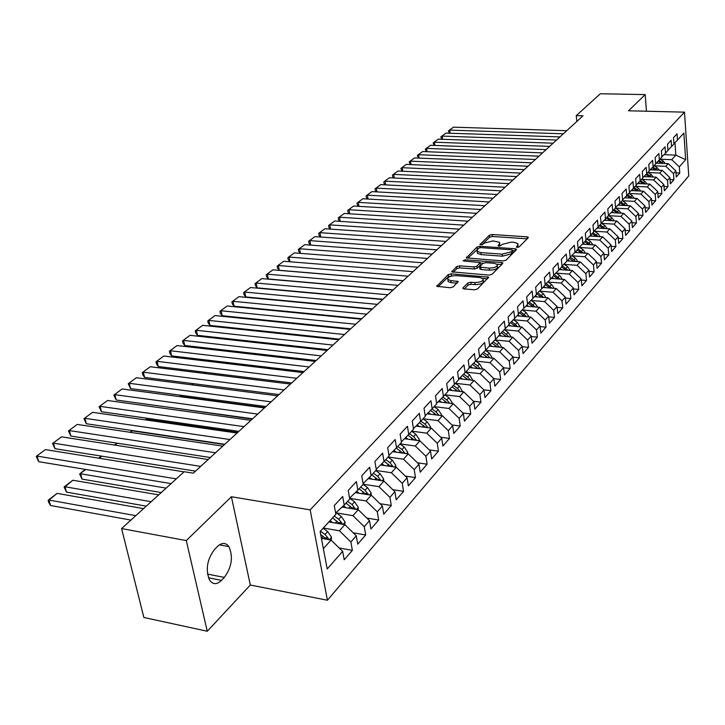 <?xml version="1.0" encoding="UTF-8"?>
<svg xmlns="http://www.w3.org/2000/svg" width="725" height="725" viewBox="0 0 725 725"><rect width="100%" height="100%" fill="white"/><g stroke="black" fill="none" stroke-linecap="round" stroke-linejoin="round"><path stroke-width="1.09" d="M517.206 247.388L519.191 246.881L528.19 237.791L528.28 237.238L527.057 236.821L492.157 234.51L489.375 235.217L479.977 244.579L482.759 244.343L483.974 243.174L492.973 240.89L499.643 242.368L499.326 244.234L498.129 245.413L498.882 246.11L500.866 245.603L502.062 244.425L511.089 242.123L514.034 242.322L517.895 243.654L517.596 245.503L516.418 246.69L517.206 247.388M463.021 287.789L462.931 288.505L464.1 288.922L474.467 289.801L477.476 289.012L488.632 277.158L451.231 273.833L448.295 274.594L436.731 286.303L450.162 287.734L453.161 286.955L458.137 281.49L450.896 280.584L447.851 279.524C447.434 277.131 450.162 275.826 456.025 275.618L479.877 277.539L483.077 278.663C483.466 281.064 480.729 282.36 474.857 282.56L470.842 282.224L467.861 283.004L463.021 287.789L463.139 288.668M186.289 540.578L207.259 631.248L250.315 585.03L231.402 496.734L186.289 540.578L121.592 528.57L184.186 471.721L193.285 473.18L582.982 115.81L576.248 115.628L576.81 121.465M231.402 496.734L310.164 509.874L684.491 112.157L688.75 175.912L327.41 600.237L310.164 509.874M646.464 111.233L645.187 94.603L628.53 110.789L684.491 112.157M645.187 94.603L600.336 93.752L576.248 115.628M503.123 260.937L506.014 260.184L516.336 249.772L516.427 249.173L515.212 248.757L479.914 246.273L477.086 246.998L466.293 257.882L503.123 260.937M502.679 263.556L491.994 274.349L489.049 275.11L451.766 271.839L456.641 266.592L459.55 265.848L474.023 266.963L476.941 266.211L480.113 262.559L463.937 261.018L463.139 260.746L465.233 259.777L501.564 262.504L502.778 262.93L502.679 263.556M675.972 172.849L679.76 173.012L679.334 166.886L685.651 159.672L683.865 133.074L677.476 140.061L677.041 133.826L673.498 137.668L673.942 143.94L671.558 146.55L671.114 140.26L667.498 144.184L667.952 150.501L665.523 153.156L665.061 146.822L661.372 150.818L661.843 157.18L659.369 159.899L658.898 153.51L655.137 157.588L655.627 164.004L653.098 166.768L652.609 160.325L648.775 164.484L649.274 170.955L646.709 173.773L646.192 167.285L642.287 171.526L642.803 178.042L640.184 180.915L639.658 174.381L635.671 178.703L636.206 185.274L633.523 188.21L632.979 181.613L628.91 186.026L629.463 192.651L626.735 195.641L626.173 188.998L622.023 193.502L622.594 200.182L619.803 203.236L619.222 196.538L614.981 201.133L615.579 207.867L612.725 210.984L612.127 204.233L607.795 208.927L608.411 215.715L605.502 218.905L604.886 212.09L600.463 216.884L601.097 223.726L598.125 226.979L597.482 220.119L592.968 225.013L593.621 231.918L590.585 235.235L589.923 228.312L585.311 233.314L585.99 240.274L582.891 243.672L582.202 236.685L577.49 241.806L578.188 248.82L575.016 252.291L574.309 245.249L569.487 250.478L570.213 257.556L566.977 261.1L566.243 254.004L561.313 259.342L562.065 266.483L558.748 270.117L557.987 262.948L552.948 268.413L553.728 275.618L550.338 279.324L549.55 272.102L544.403 277.693L545.2 284.952L541.738 288.749L540.923 281.463L535.648 287.182L536.473 294.513L532.929 298.401L532.087 291.042L526.685 296.897L527.546 304.292L523.921 308.27L523.051 300.848L517.523 306.847L518.411 314.306L514.696 318.375L513.789 310.889L508.125 317.024L509.05 324.555L505.243 328.724L504.31 321.166L498.51 327.455L499.462 335.059L495.565 339.327L494.595 331.706L488.659 338.149L489.647 345.816L485.65 350.193L484.644 342.499L478.554 349.106L479.578 356.836L475.482 361.322L474.449 353.564L468.205 360.334L469.256 368.137L465.06 372.741L463.982 364.902L457.584 371.853L458.68 379.728L454.367 384.449L453.261 376.538L446.691 383.67L447.823 391.618L443.401 396.466L442.25 388.482L435.507 395.796L436.686 403.825L432.145 408.791L430.949 400.735L424.025 408.238L425.249 416.349L420.591 421.452L419.349 413.313L412.244 421.026L413.513 429.209L408.728 434.447L407.441 426.237L400.137 434.157L401.451 442.422L396.53 447.805L395.197 439.513L387.694 447.651L389.053 455.998L384.005 461.526L382.619 453.161L374.897 461.526L376.311 469.945L371.118 475.645L369.678 467.19L361.739 475.799L363.216 484.3L357.869 490.154L356.374 481.618L348.208 490.481L349.731 499.063L344.23 505.089L342.68 496.471L334.27 505.588L335.856 514.261L320.124 531.498L327.211 568.98L342.653 551.344L331.08 540.071L321.42 538.367M679.76 173.012L676.262 177.036L675.836 170.882L673.48 173.574L665.813 166.297L654.285 165.817M670.045 179.573L673.915 179.746L673.48 173.574M673.915 179.746L670.353 183.851L669.909 177.652L667.507 180.389L659.777 173.039L648.141 172.541M664.009 186.425L667.961 186.606L667.507 180.389M667.961 186.606L664.327 190.793L663.873 184.54L661.418 187.34L653.615 179.918L641.879 179.383M657.856 193.403L661.889 193.602L661.418 187.34M661.889 193.602L658.191 197.871L657.711 191.572L655.219 194.427L647.343 186.932L635.499 186.361M651.576 200.526L655.699 200.734L655.219 194.427M655.699 200.734L651.929 205.084L651.44 198.741L648.893 201.65L640.936 194.073L629.001 193.475M645.178 207.776L649.392 208.012L648.893 201.65M649.392 208.012L645.549 212.443L645.042 206.045L642.441 209.008L634.411 201.36L622.358 200.725M638.643 215.18L642.957 215.425L642.441 209.008M642.957 215.425L639.033 219.947L638.507 213.503L635.861 216.521L627.75 208.8L615.597 208.129M631.982 222.729L636.396 222.992L635.861 216.521M636.396 222.992L632.399 227.605L631.847 221.107L629.146 224.188L620.963 216.385L608.692 215.678M625.195 230.423L629.699 230.704L629.146 224.188M629.699 230.704L625.621 235.407L625.059 228.864L622.304 232.009L614.03 224.125L601.65 223.373M618.253 238.28L622.866 238.579L622.304 232.009M622.866 238.579L618.706 243.382L618.126 236.785L615.308 239.993L606.952 232.027L594.455 231.239M611.175 246.301L615.897 246.618L615.308 239.993M615.897 246.618L611.646 251.521L611.039 244.869L608.166 248.149L599.729 240.084L587.114 239.259M603.943 254.484L608.783 254.819L608.166 248.149M608.783 254.819L604.442 259.822L603.816 253.116L600.88 256.469L592.361 248.322L579.619 247.452M596.557 262.831L601.514 263.193L600.88 256.469M601.514 263.193L597.074 268.304L596.439 261.544L593.44 264.969L584.83 256.732L571.971 255.816M589.017 271.368L594.092 271.748L593.44 264.969M594.092 271.748L589.561 276.968L588.899 270.153L585.836 273.651L577.136 265.323L564.15 264.362M581.305 280.077L586.507 280.484L585.836 273.651M586.507 280.484L581.885 285.822L581.196 278.953L578.07 282.523L569.27 274.104L556.166 273.089M573.43 288.976L578.758 289.42L578.07 282.523M578.758 289.42L574.037 294.867L573.321 287.943L570.131 291.586L561.241 283.076L548 282.007M565.382 298.075L570.847 298.537L570.131 291.586M570.847 298.537L566.007 304.11L565.283 297.123L562.011 300.857L553.021 292.248L539.654 291.133M557.144 307.373L562.754 307.871L562.011 300.857M562.754 307.871L557.815 313.562L557.054 306.521L553.71 310.336L544.629 301.618L531.117 300.449M548.725 316.879L554.48 317.405L553.71 310.336M554.48 317.405L549.423 323.232L548.644 316.127L545.218 320.024L536.038 311.215L522.39 309.983M540.107 326.594L546.016 327.156L545.218 320.024M546.016 327.156L540.85 333.119L540.034 325.951L536.536 329.947L527.247 321.021L513.463 319.734M531.289 336.536L537.361 337.134L536.536 329.947M537.361 337.134L532.068 343.233L531.235 336.001L527.655 340.088L518.257 331.062L504.328 329.712M522.272 346.704L528.507 347.347L527.655 340.088M528.507 347.347L523.088 353.583L522.217 346.296L518.556 350.474L509.059 341.339L494.976 339.925L498.836 342.572L501.908 347.429M513.028 357.117L519.435 357.797L518.556 350.474M519.435 357.797L513.898 364.186L512.992 356.827L509.24 361.113L499.634 351.861L485.46 350.383M503.567 367.765L510.155 368.49L509.24 361.113M510.155 368.49L504.482 375.033L503.549 367.611L499.706 372.007L489.982 362.636L475.7 361.086M500.649 379.447L494.84 386.144L493.87 378.667L500.649 379.447L499.706 372.007M480.095 373.674L484.082 369.233L493.87 378.667L489.937 383.163L480.095 373.674L465.686 372.061M483.802 389.833L490.916 390.666L489.937 383.163M490.916 390.666L484.952 397.536L483.956 389.987L479.923 394.59L469.963 384.984L455.427 383.298M473.452 401.26L480.938 402.167L479.923 394.59M480.938 402.167L474.83 409.208L473.797 401.587L469.664 406.317L459.577 396.584L444.914 394.808M462.84 412.969L470.706 413.957L469.664 406.317M470.706 413.957L464.444 421.171L463.375 413.486L459.133 418.334L448.938 408.474L434.13 406.616M451.947 424.959L460.221 426.046L459.133 418.334M460.221 426.046L453.805 433.441L452.69 425.684L448.34 430.659L438.018 420.663L423.074 418.733M440.755 437.257L449.464 438.435L448.34 430.659M449.464 438.435L442.884 446.029L441.733 438.199L437.266 443.301L426.808 433.178L411.737 431.148M429.272 449.872L438.435 451.158L437.266 443.301M438.435 451.158L431.674 458.943L430.487 451.05L425.901 456.279L415.307 446.02L400.1 443.899M417.464 462.813L427.107 464.208L425.901 456.279M427.107 464.208L420.174 472.202L418.941 464.236L414.229 469.61L403.499 459.206L388.147 456.986M405.338 476.08L415.488 477.603L414.229 469.61M415.488 477.603L408.356 485.823L407.078 477.775L402.248 483.294L391.373 472.745L375.876 470.425M392.859 489.71L403.544 491.369L402.248 483.294M403.544 491.369L396.222 499.806L394.898 491.686L389.932 497.359L378.912 486.656L363.198 484.218M380.027 503.694L391.282 505.506L389.932 497.359M391.282 505.506L383.752 514.179L382.374 505.987L377.272 511.814L366.107 500.957L349.758 498.329M366.823 518.067L378.667 520.033L377.272 511.814M378.667 520.033L370.937 528.951L369.505 520.677L364.258 526.676L352.939 515.656L336.382 512.91L341.303 516.472L345.082 522.018L344.864 524.692L328.833 521.964M353.22 532.83L365.708 534.978L364.258 526.676M365.708 534.978L357.751 544.14L356.265 535.793L350.864 541.965L339.4 530.782L323.305 528.008M339.209 548L352.377 550.347L350.864 541.965M352.377 550.347L344.194 559.772L342.653 551.344M335.63 513.028L344.23 505.089M323.368 548.68L331.08 540.071M349.568 498.12L357.869 490.154M339.4 530.782L344.864 524.683L356.265 535.793M363.098 483.62L371.118 475.645M352.939 515.656L358.25 509.729L342.218 507.101M369.505 520.677L358.25 509.729M384.005 461.526L376.202 469.311M366.107 500.957L371.272 495.193L355.341 492.665M382.374 505.987L371.272 495.193M396.53 447.805L388.953 455.373M378.912 486.656L383.942 481.047L368.119 478.627M394.898 491.686L383.942 481.047M408.728 434.447L401.351 441.815M391.373 472.745L396.267 467.281L380.553 464.97M407.078 477.775L396.267 467.281M420.591 421.452L413.422 428.629M403.499 459.206L408.266 453.886L392.66 451.666M418.941 464.236L408.266 453.886M432.145 408.791L425.167 415.788M415.307 446.02L419.947 440.845L404.459 438.716M430.487 451.05L419.947 440.845M443.401 396.466L436.604 403.272M426.808 433.178L431.33 428.131L415.951 426.101M441.733 438.199L431.33 428.131M454.367 384.449L447.751 391.092M438.018 420.663L442.413 415.751L427.152 413.803M452.69 425.684L442.413 415.751M465.06 372.741L458.608 379.22M448.938 408.474L453.225 403.68L438.072 401.813M463.375 413.486L453.225 403.68M475.482 361.322L469.193 367.638M459.577 396.584L463.764 391.908L448.721 390.123M473.797 401.587L463.764 391.908M485.65 350.193L479.515 356.356M469.963 384.984L474.05 380.435L459.106 378.713M483.956 389.987L474.05 380.435M495.565 339.327L489.583 345.345M484.082 369.233L469.247 367.584M505.243 328.724L499.407 334.597L501.582 336.092M489.982 362.636L493.87 358.295L479.569 356.772M503.549 367.611L493.87 358.295M514.696 318.375L508.995 324.111M499.634 351.861L503.431 347.619L489.321 346.169M512.992 356.827L503.431 347.619M523.921 308.27L518.357 313.871M509.059 341.339L512.765 337.197L498.773 335.811M522.217 346.296L512.765 337.197M532.929 298.401L527.501 303.875M518.257 331.062L521.882 327.02L508.007 325.697M531.235 336.001L521.882 327.02M541.738 288.749L536.428 294.105M527.247 321.021L530.791 317.07L517.034 315.801M540.034 325.951L530.791 317.07M550.338 279.324L545.155 284.553M536.038 311.215L539.5 307.355L525.861 306.14M548.644 316.127L539.5 307.355M558.748 270.117L553.683 275.228M544.629 301.618L548.009 297.848L534.488 296.688M557.054 306.521L548.009 297.848M566.977 261.1L562.02 266.102M553.021 292.248L556.329 288.55L542.925 287.453M565.283 297.123L556.329 288.55M575.016 252.291L570.176 257.185L573.901 259.713L575.36 258.091L571.708 255.644M561.241 283.076L564.467 279.46L551.172 278.409M573.321 287.943L564.467 279.46M582.891 243.672L578.151 248.458M569.27 274.104L572.433 270.57L559.247 269.564M581.196 278.953L572.433 270.57M590.585 235.235L585.954 239.921M577.136 265.323L580.227 261.87L567.149 260.909M588.899 270.153L580.227 261.87M598.125 226.979L593.594 231.574M584.83 256.732L587.857 253.351L574.88 252.436M596.439 261.544L587.857 253.351M605.502 218.905L601.061 223.391M592.361 248.322L595.325 245.005L582.429 244.144M603.816 253.116L595.325 245.005M612.725 210.984L608.384 215.388M599.729 240.084L602.638 236.839L589.824 236.015M611.039 244.869L602.638 236.839M619.803 203.236L615.543 207.549M606.952 232.027L609.807 228.846L597.065 228.058M618.126 236.785L609.807 228.846M626.735 195.641L622.567 199.873M614.03 224.125L616.821 221.007L604.161 220.255M625.059 228.864L616.821 221.007M633.523 188.21L629.445 192.343M620.963 216.385L623.69 213.331L611.121 212.615M631.847 221.107L623.69 213.331M640.184 180.915L636.178 184.975M627.75 208.8L630.433 205.809L617.936 205.13M638.507 213.503L630.433 205.809M646.709 173.773L642.785 177.752M634.411 201.36L637.039 198.433L624.624 197.789M645.042 206.045L637.039 198.433M653.098 166.768L649.256 170.665M640.936 194.073L643.519 191.201L631.176 190.593M651.44 198.741L643.519 191.201M659.369 159.899L655.599 163.723M647.343 186.932L649.863 184.105L637.601 183.534M657.711 191.572L649.863 184.105M665.523 153.156L661.825 156.908M653.615 179.918L656.098 177.154L643.909 176.61M663.873 184.54L656.098 177.154M671.558 146.55L667.933 150.229M659.777 173.039L662.206 170.33L650.098 169.813M669.909 177.652L662.206 170.33M677.476 140.061L673.924 143.677M665.813 166.297L668.205 163.632L656.17 163.143M675.836 170.882L668.205 163.632M121.592 528.57L143.876 617.492L207.259 631.248M250.315 585.03L327.41 600.237M664.028 154.67L675.827 155.114L674.957 142.626M679.334 166.886L671.749 159.681L660.312 159.228M671.749 159.681L675.827 155.114L685.651 159.672M214.582 549.396C207.033 559.446 205.374 569.714 209.597 580.181C212.887 584.703 216.847 584.767 221.488 580.362L224.333 577.408C231.801 567.095 233.332 556.836 228.919 546.614C225.765 542.445 221.941 542.4 217.464 546.496L214.582 549.396M517.976 247.361L518.04 244.896M499.733 246.065L499.788 243.609M527.184 238.806L492.402 236.486L489.629 237.193L481.726 244.778M478.5 248.439L467.679 258.29M515.339 250.768L512.72 250.587M512.602 250.533L511.814 249.826L480.802 247.624L478.817 248.131L477.521 249.382L477.186 251.348L480.892 252.608L502.18 254.149L511.343 251.802L512.602 250.533L512.838 252.554L512.693 250.397M477.277 252.046L477.449 253.36L481.146 254.62L480.892 252.608M512.838 252.554L511.578 253.822L502.425 256.179L481.146 254.62M453.143 272.256L456.922 268.631L456.641 266.592M480.168 262.994L480.276 265.241L477.204 268.259L474.295 269.011L459.822 267.878L456.922 268.631M480.195 262.912L483.167 263.139M497.015 264.19L501.7 264.543M489.185 268.132C494.894 267.951 497.577 266.709 497.25 264.417L494.033 263.293L485.696 262.658L482.796 263.411L479.633 267.081L489.185 268.132L489.448 270.189C495.148 270.008 497.83 268.767 497.504 266.465L497.395 265.586M479.841 268.685L481.074 269.537L480.811 267.489M489.448 270.189L481.074 269.537M483.24 279.941L483.339 280.747C483.738 283.149 481.001 284.454 475.129 284.644L471.114 284.309L468.132 285.079L464.263 288.931M447.959 280.303L448.141 281.59L451.186 282.65L450.896 280.584M457.067 283.14L451.186 282.65M451.956 275.926L448.576 276.651L438.099 286.71M487.581 278.808L482.814 278.418M665.233 163.515L663.212 161.122L660.103 159.092M658.427 163.243L656.995 162.309M663.293 163.433L658.952 160.325M658.191 161.095L661.671 163.37M563.379 133.79L449.736 130.119L450.153 133.237M566.732 130.708L453.478 127.174L448.44 130.844L453.478 127.174M449.328 133.21L448.44 130.844M659.279 170.203L657.222 167.738L654.086 165.69M652.373 169.913L650.932 168.97M657.312 170.121L652.917 166.949M652.147 167.729L655.672 170.049M653.216 177.027L651.113 174.48L647.951 172.405M646.202 176.71L644.743 175.758M651.222 176.936L646.772 173.701M645.993 174.498L649.564 176.864M556.564 140.034L442.168 136.11L442.594 139.291M559.99 136.898L445.966 133.101L440.873 136.826L445.966 133.101M441.806 139.263L440.873 136.826M549.632 146.396L434.456 142.2L434.9 145.444M553.112 143.197L438.326 139.137L433.16 142.916L438.326 139.137M434.157 145.417L433.16 142.916M647.035 183.978L644.888 181.35L641.697 179.256M639.903 183.642L638.444 182.682M645.023 183.878L640.492 180.57M639.713 181.395L643.338 183.797M640.728 191.065L638.544 188.355L635.317 186.243M633.487 190.702L632.019 189.733M638.698 190.965L634.094 187.585M633.306 188.427L636.994 190.874M542.554 152.884L426.608 148.398L427.07 151.715M546.106 149.622L430.55 145.281L425.312 149.114L430.55 145.281M426.363 151.688L425.312 149.114M535.349 159.491L418.615 154.715L419.095 158.104M538.974 156.165L422.63 151.543L417.319 155.422L422.63 151.543M418.425 158.077L417.319 155.422M634.303 198.288L632.073 195.496L628.82 193.358M626.953 197.907L625.467 196.928M632.245 198.179L627.569 194.726M626.781 195.596L630.523 198.097M528.008 166.224L410.477 161.149L410.975 164.611M531.697 162.835L414.564 157.914L409.181 161.847L414.564 157.914M410.35 164.584L409.181 161.847M627.75 205.664L625.476 202.782L622.195 200.617M620.283 205.257L618.787 204.269M625.666 205.547L620.917 202.012M620.111 202.9L623.926 205.456M520.523 173.085L402.185 167.702L402.701 171.245M524.284 169.632L406.344 164.403L400.898 168.399L406.344 164.403M402.121 171.218L400.898 168.399M621.071 213.186L618.742 210.205L615.434 208.021M613.477 212.751L611.972 211.754M618.96 213.059L614.138 209.443M613.314 210.35L617.192 212.96M614.247 220.853L611.882 217.79L608.393 215.479M606.535 220.4L605.022 219.394M612.118 220.726L607.215 217.029M606.372 217.944L610.323 220.627M607.296 228.692L604.877 225.52L601.306 223.146M599.448 228.203L597.926 227.188M605.13 228.556L600.155 224.768M599.294 225.702L603.318 228.448M600.191 236.685L597.726 233.414L594.138 231.021M592.216 236.169L590.676 235.145M598.007 236.54L592.941 232.662M592.071 233.622L596.168 236.422M592.941 244.851L590.422 241.47L586.815 239.06M584.839 244.298L583.272 243.256M590.73 244.697L585.582 240.718M584.694 241.697L588.872 244.57M585.546 253.188L582.972 249.69L579.338 247.261M577.299 252.608L575.704 251.539M583.308 253.025L578.07 248.956M577.154 249.953L581.414 252.898M577.988 261.698L575.36 258.091M569.605 261.091L567.983 260.003M569.46 258.381L573.801 261.399M575.722 261.535L573.901 259.713M570.267 270.407L567.593 266.673L563.914 264.199M561.739 269.754L560.09 268.64M567.974 270.226L562.328 265.794M561.603 266.99L566.035 270.081M562.373 279.297L559.646 275.446L555.948 272.944M553.71 278.608L552.033 277.476M560.053 279.116L554.335 274.576M553.574 275.781L558.087 278.953M554.308 288.387L551.535 284.399L547.81 281.88M545.499 287.662L543.786 286.502M551.97 288.197L546.161 283.548M545.164 284.635L549.967 288.024M546.07 297.676L543.233 293.562L539.491 291.015M537.107 296.915L535.367 295.728M543.696 297.477L537.805 292.719M536.736 293.797L541.675 297.304M537.642 307.183L534.751 302.923L530.981 300.358M528.525 306.376L526.749 305.171M535.24 306.974L529.259 302.098M528.162 303.195L533.192 306.793M529.014 316.907L526.078 312.502L522.29 309.91M519.743 316.055L517.94 314.822M526.595 316.689L520.523 311.687M519.399 312.819L524.51 316.49M520.197 326.857L517.206 322.299L513.391 319.689M510.763 325.96L508.923 324.691M517.75 326.622L511.587 321.501M510.436 322.652L515.638 326.422M276.787 310.418L276.288 310.835M275.754 310.78L276.252 310.363M511.161 337.043L508.125 332.322L504.292 329.685M508.696 336.799L506.376 334.252L502.443 331.542M501.265 332.721L506.558 336.581M265.16 320.106L264.543 320.613M264.009 320.559L264.616 320.042M492.175 346.468L489.973 344.946M499.434 347.212L497.042 344.556L493.082 341.819M491.885 343.034L497.259 346.985M253.27 330.002L252.527 330.618M251.983 330.564L252.726 329.947M492.42 358.141L489.321 353.075L485.442 350.402M482.542 357.09L480.322 355.549M327.782 349.84L240.927 340.279L241.062 340.949M489.955 357.878L487.49 355.105L483.502 352.35M482.27 353.583L487.744 357.642M241.099 340.143L239.757 340.741L240.546 340.079M482.705 369.079L479.578 363.832L475.663 361.123M472.682 367.965L470.425 366.397M229.308 350.592L229.508 351.562M480.24 368.808L477.702 365.907L473.688 363.125M472.428 364.394L478.002 368.554M228.221 351.407L228.085 350.456M472.763 380.281L469.601 374.852L465.64 372.106M462.577 379.112L460.293 377.526M217.473 361.322L217.708 362.428M470.289 380L467.67 376.973L463.638 374.163M462.351 375.459L468.015 379.737M216.44 362.282L216.204 361.177M462.568 391.772L459.369 386.135L455.373 383.353M452.228 390.539L449.917 388.917M205.383 372.324L205.655 373.583M460.103 391.473L457.403 388.319L453.343 385.483M452.019 386.806L457.792 391.201M204.812 373.484L204.124 372.17M452.119 403.544L452.192 402.692L448.893 397.708L444.851 394.88M441.616 402.248L439.268 400.599M193.031 383.616L193.339 385.029M449.654 403.236L446.872 399.937L442.785 397.083M441.425 398.442L447.307 402.946M191.98 383.48L193.013 384.984M512.892 180.081L393.729 174.372L394.273 177.997M516.726 176.565L397.98 171.018L392.452 175.069L397.98 171.018M393.729 177.969L392.705 176.8L392.452 175.069M505.108 187.222L385.12 181.177L385.682 184.884M509.022 183.633L389.452 177.761L383.842 181.866L389.452 177.761M385.192 184.857L384.105 183.606L383.842 181.866M497.169 194.499L376.347 188.11L376.937 191.898M501.165 190.838L380.752 184.63L375.07 188.79L380.752 184.63M376.483 191.871L375.342 190.548L375.07 188.79M489.076 201.931L367.403 195.179L368.019 199.058M493.145 198.197L371.898 191.627L366.134 195.85L371.898 191.627M367.611 199.031L366.415 197.626L366.134 195.85M480.811 209.507L358.286 202.384L358.92 206.353M484.962 205.701L362.862 198.759L357.017 203.054L362.862 198.759M358.567 206.326L357.307 204.831L357.017 203.054M472.374 217.237L348.979 209.733L349.649 213.793M476.615 213.349L353.655 206.036L347.719 210.395L353.655 206.036M349.341 213.775L348.018 212.189L347.719 210.395M463.764 225.131L339.499 217.228L340.188 221.388M468.096 221.17L344.266 213.458L338.24 217.881L344.266 213.458M339.925 221.37L338.539 219.693L338.24 217.881M454.974 233.196L329.821 224.868L330.546 229.136M459.396 229.145L334.687 221.025L328.57 225.511L334.687 221.025M330.328 229.118L328.878 227.342L328.57 225.511M446.002 241.425L319.942 232.671L320.704 237.039M450.515 237.292L324.909 228.747L318.701 233.305L324.909 228.747M320.541 237.03L319.018 235.154L318.701 233.305M436.831 249.835L309.865 240.637L310.663 245.113M441.434 245.612L314.931 236.631L308.632 241.262L314.931 236.631M310.545 245.104L308.959 243.12L308.632 241.262M427.46 258.435L299.579 248.757L300.404 253.351M432.173 254.112L304.754 244.678L298.356 249.382L304.754 244.678M300.349 253.351L298.691 251.249L298.356 249.382M417.881 267.217L289.076 257.058L289.946 261.77L288.206 259.55L287.861 257.665L294.359 252.889L287.861 257.665M422.693 262.794L294.359 252.889M408.093 276.189L278.355 265.531L279.243 270.289L403.2 280.684M413.014 271.676L283.747 261.272L277.14 266.129L283.747 261.272M279.243 270.289L277.494 268.032L277.14 266.129M398.088 285.369L267.398 274.186L268.313 278.989L393.167 289.873M403.118 280.756L272.908 269.836L266.193 274.775L272.908 269.836M268.313 278.989L266.555 276.696L266.193 274.775M387.848 294.758L256.206 283.031L257.139 287.87L382.909 299.28M392.995 290.036L261.834 278.59L255.01 283.611L261.834 278.59M257.139 287.87L255.381 285.541L255.01 283.611M377.381 304.355L244.769 292.066L245.73 296.951L372.423 308.904M382.646 299.525L250.515 287.526L243.582 292.637L250.515 287.526M245.73 296.951L243.972 294.586L243.582 292.637M366.669 314.179L233.069 301.31L234.066 306.231L361.684 318.746M372.052 309.24L238.951 296.661L231.9 301.854L238.951 296.661M234.066 306.231L232.299 303.82L231.9 301.854M355.703 324.238L221.116 310.753L222.14 315.719L350.701 328.824M361.213 319.181L227.124 306.004L219.956 311.288L227.124 306.004M222.14 315.719L220.364 313.272L219.956 311.288M344.475 334.533L208.891 320.414L209.942 325.416L339.454 339.137M350.121 329.358L215.035 315.556L207.749 320.93L215.035 315.556M209.942 325.416L208.166 322.933L207.749 320.93M332.974 345.073L196.384 330.292L197.463 335.34L327.936 349.695M338.756 339.771L202.674 325.326L195.252 330.799L202.674 325.326M197.463 335.34L195.687 332.811L195.252 330.799M321.202 355.875L183.588 340.406L184.703 345.499L316.145 360.515M327.12 350.447L190.023 335.322L182.473 340.895L190.023 335.322M184.703 345.499L182.917 342.925L182.473 340.895M441.407 415.624L441.489 414.618L438.145 409.571L434.058 406.698M430.741 414.256L428.357 412.588M180.407 395.188L180.67 396.403L264.797 407.595M436.504 414.936L438.915 415.244L436.069 411.863L431.964 408.972M430.577 410.368L436.559 414.999M179.8 395.116L180.67 396.403M309.131 366.941L170.493 350.755L171.635 355.884L304.056 371.59M315.203 361.376L177.081 345.553L169.387 351.226L177.081 345.553M171.635 355.884L169.849 353.274L169.387 351.226M430.423 428.013L430.514 426.835L427.125 421.742L422.992 418.823M419.585 426.581L417.165 424.877M167.493 407.078L252.3 419.059M427.949 427.687L424.995 424.089L420.853 421.162M419.44 422.603L425.53 427.369M296.761 378.287L157.08 361.349L158.258 366.524L291.677 382.954M302.987 372.577L163.823 356.02L156.002 361.802L163.823 356.02M158.258 366.524L156.473 363.868L156.002 361.802M419.15 440.737L419.258 439.377L415.815 434.221L411.637 431.257M408.13 439.223L405.683 437.483M416.657 440.392L413.64 436.631L409.444 433.659M408.021 435.154L414.229 440.057M284.082 389.914L143.351 372.197L144.565 377.417L278.98 394.599M290.462 384.069L150.256 366.741L142.29 372.632L150.256 366.741M144.565 377.417L142.771 374.716L142.29 372.632M407.586 453.796L407.713 452.246L404.215 447.026L399.983 444.026M145.344 419.884L146.115 419.231L237.791 432.372M396.385 452.201L393.902 450.433M405.067 453.433L401.976 449.5L397.735 446.482M396.294 448.041L402.62 453.089M146.115 419.231L145.163 419.857M271.077 401.84L129.286 383.308L130.536 388.573L265.957 406.544M277.621 395.841L136.363 377.716L128.243 383.724L136.363 377.716M130.536 388.573L128.243 383.724M395.714 467.199L395.85 465.459L392.298 460.176L388.02 457.122M130.382 432.345L132.177 430.84L224.514 444.543M384.322 465.522L381.803 463.728M393.167 466.827L390.005 462.713L385.709 459.659M384.25 461.263L390.702 466.465M132.177 430.84L129.974 432.281M257.728 414.084L114.876 394.69L116.163 400.01L252.599 418.787M264.444 407.921L122.126 388.962L113.852 395.089L122.126 388.962M116.163 400.01L113.852 395.089M383.516 480.983L383.67 479.026L380.072 473.679L375.74 470.579M371.934 479.216L369.378 477.376M380.933 480.584L377.707 476.289L373.366 473.18M371.862 474.83L378.468 480.213M117.332 443.211L115.03 445.132M114.441 445.041L117.205 443.192M244.035 426.644L100.104 406.362L101.437 411.728L238.888 431.366M250.922 420.319L107.536 400.49L99.108 406.734L107.536 400.49M101.437 411.728L99.108 406.734M370.983 495.148L371.155 492.973L367.502 487.553L363.116 484.409M359.201 493.281L356.609 491.414M368.354 494.731L365.074 490.236L360.678 487.073M359.138 488.768L365.898 494.341M101.772 456.17L99.262 458.254M98.672 458.164L101.437 456.116M229.97 439.54L84.961 418.325L86.338 423.744L224.813 444.271M237.048 433.042L92.582 412.308L83.982 418.669L92.582 412.308M86.338 423.744L83.982 418.669M358.105 509.702L358.304 507.292L354.579 501.818L349.577 498.202M346.115 507.745L343.487 505.832M166.134 488.115L80.62 473.787L81.998 479.107L161.258 492.547M355.413 509.267L352.087 504.573L347.647 501.356M346.052 503.096L352.975 508.868M85.795 469.474L79.65 473.996L85.242 469.383M81.998 479.107L79.65 473.996M215.533 452.781L69.437 430.596L70.851 436.06L210.359 457.52M222.802 446.111L77.249 424.424L68.476 430.922L77.249 424.424M70.851 436.06L68.476 430.922M151.172 501.709L65.032 486.756L72.872 480.231L158.703 494.867M332.666 522.616L330.002 520.677M66.455 492.121L64.09 486.937L65.032 486.756L66.455 492.121L146.296 506.141M342.109 524.211L341.91 523.06L338.738 519.308L334.234 516.037M332.603 517.831L339.69 523.803M64.09 486.937L72.872 480.231M200.698 466.383L53.496 443.183L54.955 448.693L195.514 471.132M208.166 459.532L61.516 436.849L52.572 443.483L61.516 436.849M54.955 448.693L52.572 443.483M331.243 540.225L331.488 537.171L327.646 531.552L323.096 528.244M135.802 515.665L49.055 500.069L57.094 493.372L143.541 508.642M50.514 505.479L48.72 502.38L48.14 500.223L49.055 500.069L50.514 505.479L130.926 520.097M328.407 539.599L328.226 538.267L325.008 534.47L320.45 531.144M320.667 534.37L326.032 539.183M48.14 500.223L57.094 493.372M176.311 478.872L37.147 456.107L38.652 461.671L171.1 483.602M184.023 471.866L45.376 449.609L36.25 456.369L45.376 449.609M38.652 461.671L36.25 456.369M517.813 247.379L517.596 245.503M498.193 245.938L498.129 245.413M499.552 246.092L499.326 244.234M480.113 244.688L480.05 244.153M489.629 237.193L489.375 235.217M492.402 236.486L492.157 234.51M527.274 238.715L527.057 236.821M516.481 247.207L516.418 246.69M466.501 258.046L466.392 257.248M477.34 248.992L477.086 246.998M480.095 247.651L479.914 246.273M515.439 250.678L515.212 248.757M502.425 256.179L502.18 254.149M511.578 253.822L511.343 251.802M451.983 272.011L451.874 271.168M459.822 267.878L459.55 265.848M474.295 269.011L474.023 266.963M477.204 268.259L476.941 266.211M480.276 265.241L480.013 263.193M465.414 261.127L465.233 259.777M501.8 264.444L501.564 262.504M468.132 285.079L467.861 283.004M471.114 284.309L470.842 282.224M475.129 284.644L474.857 282.56M457.239 282.968L456.977 281.083M436.958 286.466L436.831 285.577M448.576 276.651L448.295 274.594M451.521 275.89L451.231 273.833M487.68 278.708L487.436 276.742M208.428 577.78L221.488 580.362M207.486 574.1L224.333 577.408M662.079 162.364L663.212 161.122M656.071 169.007L657.222 167.738M649.935 175.776L651.113 174.48M643.691 182.673L644.888 181.35M637.32 189.696L638.544 188.355M630.822 196.865L632.073 195.496M624.207 204.178L625.476 202.782M617.446 211.637L618.742 210.205M610.559 219.24L611.882 217.79M603.526 227.007L604.877 225.52M596.349 234.927L597.726 233.414M595.062 236.35L595.479 235.888M589.017 243.02L590.422 241.47M587.685 244.497L588.129 243.999M581.541 251.276L582.972 249.69M580.154 252.807L580.634 252.282M572.46 261.299L572.977 260.737M566.098 268.322L567.593 266.673M564.603 269.972L565.147 269.374M558.123 277.131L559.646 275.446M556.573 278.835L557.153 278.201M549.967 286.121L551.535 284.399M548.363 287.897L548.979 287.218M541.638 295.32L543.233 293.562M539.98 297.159L540.632 296.443M533.12 304.727L534.751 302.923M531.398 306.63L532.087 305.868M524.411 314.342L526.078 312.502M522.616 316.317L523.35 315.511M515.502 324.184L517.206 322.299M513.635 326.232L514.415 325.38M506.376 334.252L508.125 332.322M504.446 336.373L505.271 335.476M497.042 344.556L498.836 342.572M495.048 346.758L495.909 345.807M487.49 355.105L489.321 353.075M485.415 357.389L486.321 356.383M477.702 365.907L479.578 363.832M475.546 368.282L476.506 367.222M467.67 376.973L469.601 374.852M465.441 379.438L466.456 378.323M462.151 391.718L462.613 391.201M457.403 388.319L459.369 386.135M455.083 390.875L456.152 389.697M451.593 403.481L452.183 402.828M446.872 399.937L448.893 397.708M444.461 402.602L445.585 401.351M440.773 415.543L441.48 414.754M436.069 411.863L438.145 409.571M433.568 414.618L434.755 413.313M429.671 427.913L430.505 426.98M424.995 424.089L427.125 421.742M422.403 426.952L423.654 425.575M425.385 427.179L427.877 427.514M418.271 440.61L419.249 439.522M413.64 436.631L415.815 434.221M410.939 439.604L412.253 438.154M413.975 439.749L416.558 440.102M406.571 453.651L407.695 452.391M401.976 449.5L404.215 447.026M399.176 452.59L400.553 451.068M402.266 452.636L404.931 453.016M394.563 467.036L395.841 465.604M390.005 462.713L392.298 460.176M387.087 465.93L388.546 464.326M390.231 465.867L393.004 466.275M382.22 480.784L383.661 479.18M377.707 476.289L380.072 473.679M374.68 479.633L376.212 477.947M377.879 479.461L380.743 479.896M369.532 494.912L371.146 493.118M365.074 490.236L367.502 487.553M361.929 493.707L363.533 491.94M365.173 493.417L368.155 493.888M356.501 509.439L358.286 507.446M352.087 504.573L354.579 501.818M348.816 508.18L350.51 506.313M352.114 507.763L355.214 508.27M343.088 524.383L345.073 522.181M338.738 519.308L341.303 516.472M335.331 523.06L337.107 521.103M338.693 522.517L341.91 523.06M329.295 539.753L331.47 537.325M325.008 534.47L327.646 531.552M321.465 538.376L323.332 536.31M324.873 537.678L328.226 538.267M477.449 253.36L477.186 251.348M479.896 269.129L479.633 267.081M448.141 281.59L447.851 279.524M458.2 281.971L458.137 281.49M488.695 277.63L488.632 277.158M219.412 544.865L228.919 546.614"/></g></svg>
